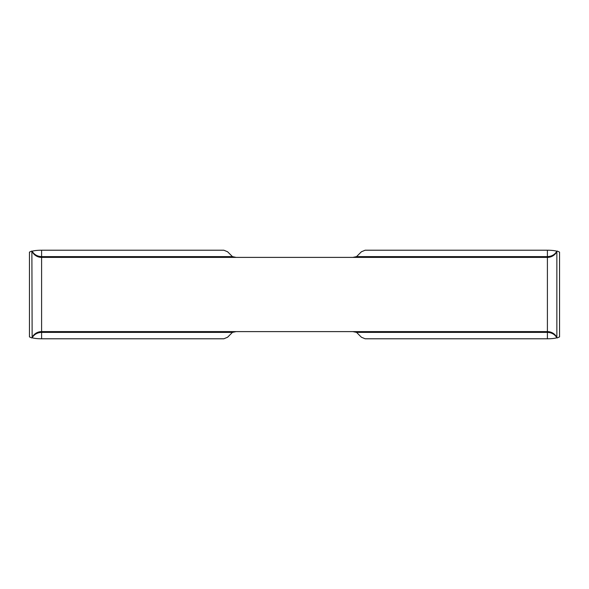 <?xml version="1.0" encoding="UTF-8"?>
<svg xmlns="http://www.w3.org/2000/svg" width="589" height="589" viewBox="0 0 589 589"><rect width="100%" height="100%" fill="white"/><g stroke="black" fill="none" stroke-linecap="round" stroke-linejoin="round"><path stroke-width="0.88" d="M547.402 250.215C551.635 250.244 554.786 250.59 556.855 251.245L556.855 337.755C554.786 338.41 551.635 338.756 547.402 338.785L547.402 250.215L365.158 250.215L361.41 251.768L356.559 256.613L352.811 257.393M236.189 257.393L232.441 256.613L227.59 251.768L223.842 250.215L41.598 250.215C37.365 250.244 34.214 250.59 32.145 251.245L31.88 251.032C33.867 255.059 37.107 257.179 41.598 257.393L547.402 257.393C551.893 257.179 555.132 255.059 557.12 251.032L559.55 252.092L559.55 336.908L557.12 337.968A10.602 10.602 0 0 0 547.402 331.607L41.598 331.607L41.598 338.785L223.842 338.785L227.59 337.232L232.441 332.387L41.598 332.387C37.365 332.542 34.214 334.338 32.145 337.755C34.214 338.41 37.365 338.756 41.598 338.785M547.402 338.785L365.158 338.785L361.41 337.232L356.559 332.387L352.811 331.607M236.189 331.607L232.441 332.387M31.88 337.968C33.867 333.941 37.107 331.821 41.598 331.607A10.602 10.602 0 0 0 31.88 337.968L29.45 336.908L29.45 252.092L31.88 251.032L32.145 337.755M32.145 251.245C34.214 254.662 37.365 256.458 41.598 256.613L41.598 331.607M31.88 251.032A10.602 10.602 0 0 0 41.598 257.393A10.602 10.602 0 0 1 31.88 251.032M356.559 256.613L547.402 256.613C551.635 256.458 554.786 254.662 556.855 251.245M547.402 257.393A10.602 10.602 0 0 0 557.12 251.032A10.602 10.602 0 0 1 547.402 257.393M547.402 331.607C551.893 331.821 555.132 333.941 557.12 337.968M356.559 332.387L547.402 332.387C551.635 332.542 554.786 334.338 556.855 337.755M41.598 250.215L41.598 256.613L232.441 256.613"/></g></svg>
